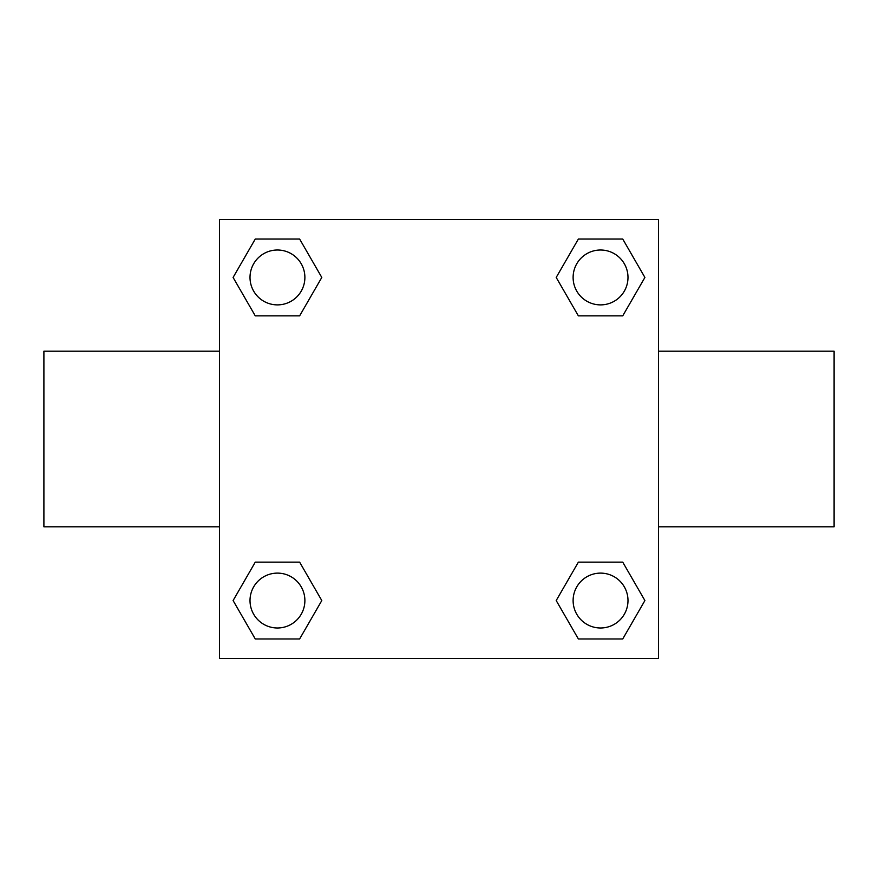 <?xml version="1.0" encoding="UTF-8"?>
<svg xmlns="http://www.w3.org/2000/svg" width="878" height="878" viewBox="0 0 878 878"><rect width="100%" height="100%" fill="white"/><g stroke="black" fill="none" stroke-linecap="round" stroke-linejoin="round"><path stroke-width="1.32" d="M299.628 315.861L255.268 315.861L233.098 277.448L255.268 239.035L299.628 239.035L321.798 277.448L299.628 315.861L255.268 315.861L291.32 315.861M291.32 562.139L299.628 562.139L321.798 600.552L299.628 638.965L255.268 638.965L233.098 600.552L255.268 562.139L299.628 562.139M586.68 315.861L578.372 315.861L556.202 277.448L578.372 239.035L622.732 239.035L644.902 277.448L622.732 315.861L578.372 315.861M578.372 562.139L622.732 562.139L644.902 600.552L622.732 638.965L578.372 638.965L556.202 600.552L578.372 562.139L622.732 562.139L586.68 562.139M658.5 526.8L834.1 526.8L834.1 351.2L658.5 351.2M219.5 351.2L43.9 351.2L43.9 526.8L219.5 526.8M219.5 219.5L658.5 219.5L658.5 658.5L219.5 658.5L219.5 219.5M622.732 638.965L578.372 638.965L622.732 638.965M627.99 600.552A27.437 27.437 0 0 0 586.833 576.791A27.437 27.437 0 0 0 586.833 624.313A27.437 27.437 0 0 0 627.99 600.552M299.628 638.965L255.268 638.965L299.628 638.965M304.885 600.552A27.437 27.437 0 0 0 263.729 576.791A27.437 27.437 0 0 0 263.729 624.313A27.437 27.437 0 0 0 304.885 600.552M578.372 239.035L622.732 239.035L578.372 239.035M627.99 277.448A27.437 27.437 0 0 0 586.833 253.687A27.437 27.437 0 0 0 586.833 301.209A27.437 27.437 0 0 0 627.99 277.448M255.268 239.035L299.628 239.035L255.268 239.035M304.885 277.448A27.437 27.437 0 0 0 263.729 253.687A27.437 27.437 0 0 0 263.729 301.209A27.437 27.437 0 0 0 304.885 277.448"/></g></svg>
